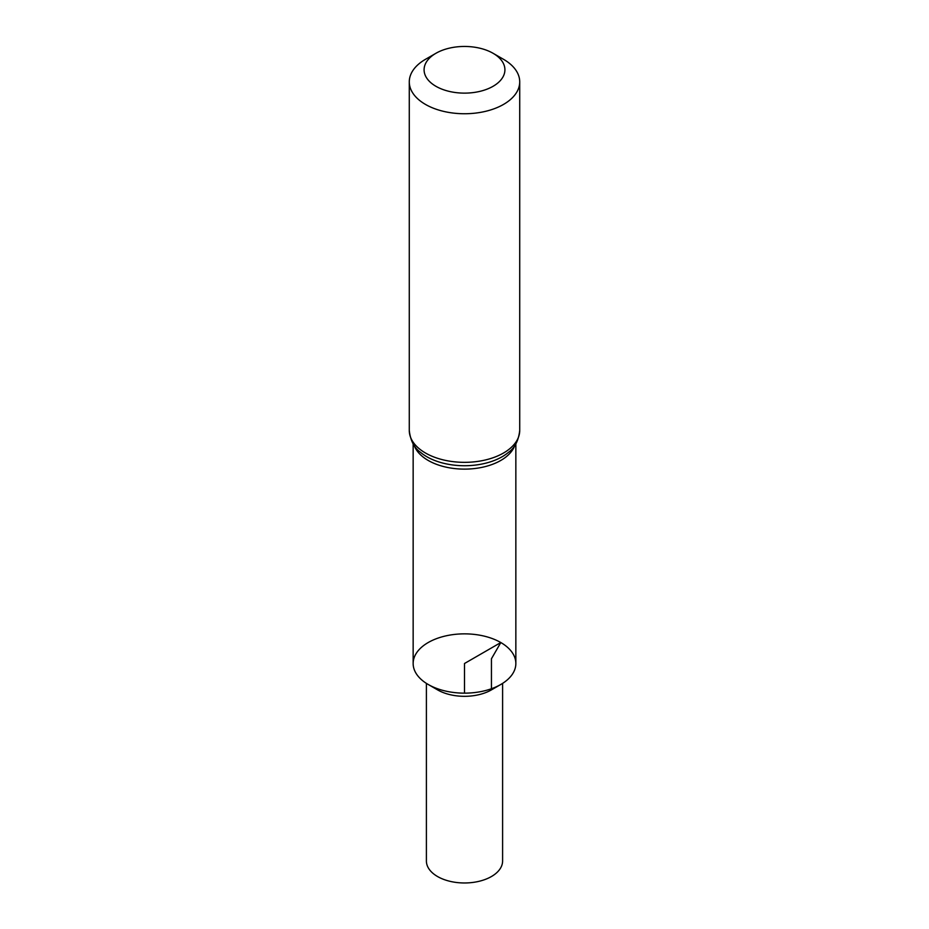 <?xml version="1.0" encoding="UTF-8"?>
<svg xmlns="http://www.w3.org/2000/svg" width="929" height="929" viewBox="0 0 929 929"><rect width="100%" height="100%" fill="white"/><g stroke="black" fill="none" stroke-linecap="round" stroke-linejoin="round"><path stroke-width="1.39" d="M503.541 59.328L493.078 53.29L503.541 59.328A55.217 31.876 180 0 1 519.717 81.868A55.217 31.876 180 0 1 464.5 113.744A55.217 31.876 180 0 1 409.283 81.868A55.217 31.876 180 0 1 425.459 59.328L435.922 53.29A40.423 23.341 180 0 1 493.078 53.29L493.078 53.29A40.423 23.341 180 0 1 493.078 86.292A40.423 23.341 180 0 1 435.922 86.292A40.423 23.341 180 0 1 435.922 53.29M515.85 443.865L515.85 663.503A51.35 29.647 180 0 1 464.5 693.15A51.35 29.647 180 0 1 413.15 663.503L413.15 443.865M502.601 683.384L502.601 860.974A38.101 21.994 180 0 1 479.085 881.296A38.101 21.994 180 0 1 437.559 876.535A38.101 21.994 180 0 1 426.399 860.974L426.399 683.384M500.812 684.464L491.441 689.875A38.101 21.994 180 0 1 437.559 689.875L428.188 684.464A51.35 29.647 180 0 1 428.188 642.543A51.35 29.647 180 0 1 500.812 642.543A51.35 29.647 180 0 1 500.812 684.464A51.35 29.647 180 0 1 428.188 684.464M491.441 688.749L491.441 658.766L500.812 642.543L464.5 663.503L464.5 693.15M519.717 81.868L519.717 430.464A55.217 31.876 180 0 1 464.5 462.34A55.217 31.876 180 0 1 409.283 430.464L409.283 81.868M519.717 430.464C518.556 440.625 514.805 447.917 508.465 452.353A53.29 30.762 180 0 1 420.535 452.353C414.195 447.917 410.444 440.625 409.283 430.464M514.771 445.525A51.35 29.647 180 0 1 464.5 469.122A51.35 29.647 180 0 1 414.229 445.525"/></g></svg>

